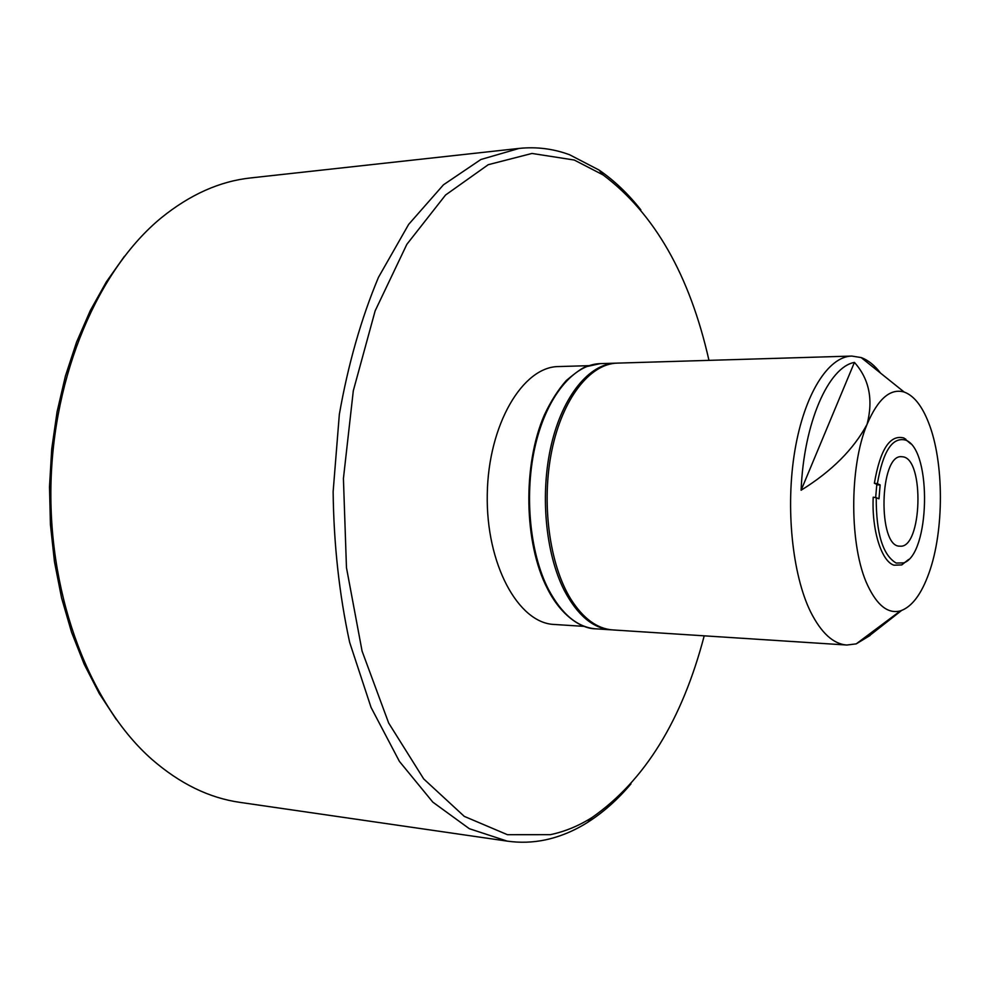 <?xml version="1.0" encoding="UTF-8"?>
<svg xmlns="http://www.w3.org/2000/svg" width="990" height="990" viewBox="0 0 990 990"><rect width="100%" height="100%" fill="white"/><g stroke="black" fill="none" stroke-linecap="round" stroke-linejoin="round"><path stroke-width="1.49" d="M929.016 572.962L929.016 572.962C944.299 530.615 944.175 461.959 928.632 422.804C922.024 405.851 913.869 395.604 904.179 392.052C890.319 388.08 877.957 398.821 867.091 424.264C848.975 467.032 849.37 547.359 867.735 585.548C877.301 605.657 888.191 614.097 900.417 610.88C911.852 606.957 921.393 594.322 929.016 572.962L929.016 572.962M880.593 373.143C874.591 365.285 868.119 360.088 861.152 357.563L851.771 356.066C828.321 356.474 804.338 394.02 794.859 450.66C785.33 507.189 792.235 574.707 810.674 612.018C821.304 633.031 833.345 644.032 846.797 645.034L856.226 643.871L870.074 635.469M905.776 439.795L905.627 438.954M901.543 610.508L868.787 636.211L882.424 624.306M846.797 645.034L612.723 629.925C597.081 628.774 583.085 618.453 570.735 598.962C549.302 564.362 541.109 502.375 551.851 450.438C562.53 398.413 590.04 363.689 617.314 363.12L851.771 356.066M880.135 484.914L878.971 498.824L876.224 497.636C876.15 533.462 882.82 555.279 896.222 563.075L903.734 562.852C929.919 554.338 932.073 451.032 906.296 440.389L905.85 440.166C892.473 436.565 882.993 451.069 877.388 483.677L880.135 484.914L876.732 484.877M875.667 497.549L876.806 484.345L874.38 483.256C880.172 449.336 890.035 434.251 903.944 438.013L910.652 443.768M874.38 483.256L877.388 483.677M908.659 559.424L901.766 564.931L893.97 565.191C881.471 561.392 871.633 530.17 873.205 497.203L876.224 497.636M116.436 719.693L99.285 693.569L84.224 664.315L71.577 632.301L61.59 597.997L54.487 561.912L50.428 524.638L49.5 486.783L51.727 448.977L57.073 411.852L65.414 376.039L76.577 342.094L90.313 310.538L106.376 281.828L124.418 256.311M519.094 148.413L250.779 177.915C219.891 181.207 190.055 194.51 161.259 217.837C98.629 269.218 52.866 374.232 50.911 486.808C48.993 599.371 91.105 705.907 151.928 759.404C179.908 783.709 209.274 798.039 240.026 802.383L507.165 841.116L469.359 828.717L432.816 802.135L399.403 761.384L371.064 707.442L349.643 642.324C339.236 594.285 333.729 544.067 333.135 491.659L339.335 414.402C348.134 364.345 361.177 318.644 378.477 277.324L408.66 224.383L443.458 184.808L480.88 159.501L519.094 148.413C536.469 146.619 553.286 148.723 569.559 154.737L599 170.02C614.159 180.428 628.118 193.718 640.864 209.88M708.964 360.36C689.77 275.307 654.501 213.506 603.145 174.958L574.262 160.034L531.976 153.45L488.243 164.699L445.562 195.018L406.841 244.344L375.148 310.848L353.306 390.765L343.419 478.578L346.463 567.629L362.08 651.111L388.662 723.022L423.72 778.944L464.285 816.379L507.387 834.681L550.353 834.669C564.832 831.625 578.729 825.895 592.082 817.48C644.725 780.726 682.11 720.176 704.212 635.827M630.976 783.87C617.686 799.586 603.281 812.382 587.763 822.282C574.163 830.882 559.994 836.76 545.218 839.916C532.731 842.527 520.047 842.936 507.165 841.116M899.786 546.158L900.059 546.171C922.024 548.67 924.734 458.815 902.781 456.811L901.593 456.712C879.417 454.026 877.524 547.173 899.786 546.158M588.852 365.669L558.57 366.56C522.708 366.585 488.256 424.599 487.266 494.319C485.855 564.028 518.29 623.193 554.128 624.455L584.36 626.385M867.091 424.264L867.091 424.264C873.428 399.576 869.208 378.96 854.432 362.402C828.42 367.129 803.756 422.903 801.108 490.236C831.687 471.265 853.677 449.274 867.091 424.264L867.091 424.264M854.432 362.402L801.108 490.236M869.653 633.835L868.787 636.211M547.346 588.505C523.982 543.374 522.51 465.201 544.327 415.07C550.737 401.396 558.051 389.874 566.28 380.544C576.279 372.166 582.838 367.562 585.969 366.733L600.237 363.627C573.854 364.246 547.173 395.827 535.59 444.349C523.995 492.797 529.452 552.383 548.411 589.298C561.677 614.196 577.43 627.375 595.671 628.823C581.971 628.898 561.305 616.275 547.606 589.013M595.671 628.823L611.003 629.813C592.911 628.365 577.281 615.136 564.114 590.102C545.304 553.002 539.896 493.057 551.43 444.324C562.939 395.53 589.421 363.775 615.594 363.169L600.237 363.627M611.003 629.813L611.87 629.85M900.417 610.88L856.226 643.871M905.85 440.166L903.944 438.013M903.734 562.852L901.766 564.931M603.145 174.958L599 170.02M592.082 817.48L587.763 822.282M904.179 392.052L861.152 357.563M616.461 363.157L615.594 363.169"/></g></svg>
